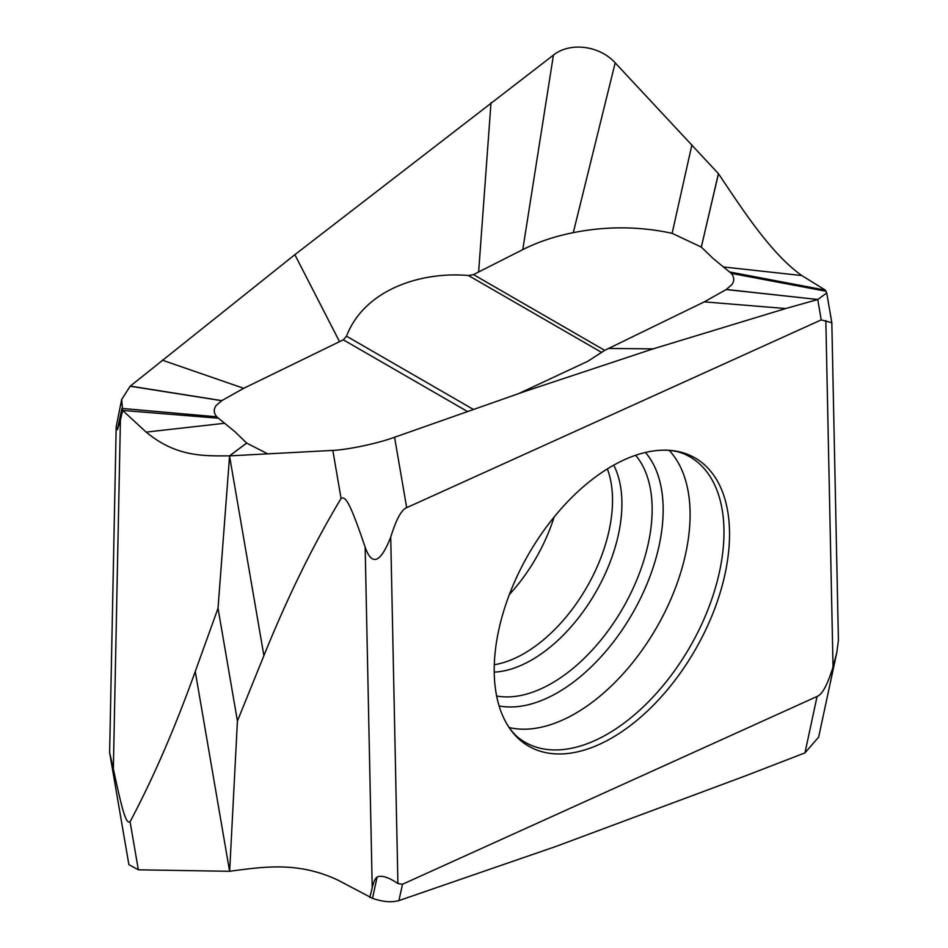 <?xml version="1.0" encoding="UTF-8"?>
<svg xmlns="http://www.w3.org/2000/svg" width="948" height="948" viewBox="0 0 948 948"><rect width="100%" height="100%" fill="white"/><g stroke="black" fill="none" stroke-linecap="round" stroke-linejoin="round"><path stroke-width="1.42" d="M519.066 393.408L587.973 361.2L604.682 350.345L704.305 301.855L726.18 289.555L817.851 299.497L826.739 292.944L825.4 290.159L801.842 275.56C771.554 254.076 744.381 212.376 718.477 173.721L701.319 247.096L718.418 173.626L615.181 62.841C599.551 45.516 569.902 41.807 553.431 55.102L522.775 249.62L473.49 274.6L468.466 275.524C419.798 271.235 363.996 290.325 346.518 336.185L343.318 339.822L243.695 388.313L221.702 400.696L216.049 405.626C213.478 409.418 213.715 413.15 216.76 416.812L234.974 431.755L246.681 443.083L267.869 453.914M701.319 247.096L672.132 233.327C639.485 226.264 606.542 226.039 573.291 232.651C554.533 236.407 537.694 242.06 522.775 249.62M701.354 247.132L713.026 258.413L731.252 273.368C734.285 277.017 734.522 280.75 731.963 284.554L726.18 289.555M825.4 290.159L729.735 271.993M826.739 292.944L831.823 322.723L821.229 319.891L817.733 299.532L785.702 308.538L704.305 301.855M836.8 652.544L818.657 737.106L804.959 752.89L817.069 696.46C822.224 694.576 827.545 684.752 833.031 667.001L836.8 652.544L838.411 640.35L831.823 322.723M553.431 55.102L294.864 254.68L130.149 386.215L121.664 399.511L122.6 410.425L146.158 432.11C176.447 457.137 203.619 455.893 229.523 455.87L263.899 655.672C287.386 597.441 313.113 545.041 341.079 498.458C345.664 495.638 350.44 503.874 365.158 547.174C371.936 566.406 380.468 563.053 390.718 537.137C396.217 519.386 401.537 509.562 406.68 507.678L394.569 437.253L525.619 391.157L653.136 348.864L785.702 308.538M406.68 507.678L821.229 319.891M246.681 443.083L229.582 455.87L332.819 450.407C348.449 449.672 378.098 443.32 394.569 437.253M369.85 897.519L372.22 887.695C373.654 881.77 375.278 878.215 377.103 877.042C381.7 875.063 388.633 877.232 397.911 883.548L402.521 884.247L398.907 900.6C391.524 902.638 382.731 901.892 372.528 898.349L338.424 880.384C298.146 861.116 263.106 866.899 229.653 871.283L237.427 721.037L263.899 655.672M817.069 696.46L402.521 884.247M611.875 737.935A166.398 96.068 120 0 0 726.654 565.683A166.398 96.068 120 0 0 662.379 450.193A166.398 96.068 120 0 0 611.875 466.203A166.398 96.068 120 0 0 505.604 721.736A166.398 96.068 120 0 0 611.875 737.935M804.959 752.89L744.476 776.246L555.564 846.576L399.025 900.564M229.57 871.295L138.349 869.814L128.881 864.6L109.624 752.605L113.357 768.816C123.098 815.019 126.463 824.025 130.089 821.762C153.327 777.929 175.048 727.827 195.252 671.492L218.028 608.26L229.57 456.024M113.357 768.816L120.42 420.142L117.386 429.728L116.189 426.778L109.624 752.605M116.189 426.778L121.664 399.511M120.42 420.142L122.6 410.425L218.265 418.186M221.82 400.625L130.267 386.109M162.298 360.157L243.695 388.313M229.523 455.87L246.646 443.036M229.582 871.141L195.252 671.492M237.427 721.037L218.028 608.26M554.094 517.063A123.833 71.491 -60 0 1 509.372 594.526M573.291 232.651L615.181 62.841M672.132 233.327L691.898 144.831M801.842 275.56L723.17 266.921M826.052 291.249L731.252 273.368M833.031 667.001L825.838 320.59M491.017 102.704L478.621 272.029M473.49 274.6L604.682 350.345M467.281 411.396L343.318 339.822M817.851 299.497L726.31 289.472M332.819 450.407L341.079 498.458M397.911 883.548L390.718 537.137M138.349 869.814L130.089 821.762M146.158 432.11L224.83 423.246M117.386 429.728L121.948 408.422L216.76 416.812M130.149 386.215L221.702 400.696M294.864 254.68L339.55 341.707M468.466 275.524L601.494 352.324M653.136 348.864L608.45 348.461M346.518 336.185L473.194 409.323M372.22 887.695L365.158 547.174M377.103 877.042L372.528 898.349M505.604 721.736C510.202 730.043 515.676 736.252 522.04 740.376A164.81 95.156 120 0 0 607.443 734.072A164.81 95.156 120 0 0 715.918 586.065A164.81 95.156 120 0 0 686.731 455.111C679.989 451.663 671.859 450.027 662.379 450.193M669.181 450.371A162.428 93.781 -60 0 1 677.18 583.174A162.428 93.781 -60 0 1 575.246 713.536A162.428 93.781 -60 0 1 509.159 727.543M645.434 452.469A149.227 86.161 -60 0 1 650.684 574.524A149.227 86.161 -60 0 1 557.649 692.609A149.227 86.161 -60 0 1 499.098 705.928M496.634 696.022A141.916 81.931 120 0 0 551.795 683.259A141.916 81.931 -60 0 0 640.125 571.371A141.916 81.931 -60 0 0 635.622 455.289M613.723 465.148A127.482 73.6 -60 0 1 531.781 659.915A127.482 73.6 120 0 1 494.228 672.132M494.299 664.738A125.065 72.202 120 0 0 524.102 653.504A125.065 72.202 -60 0 0 607.36 468.904"/></g></svg>

